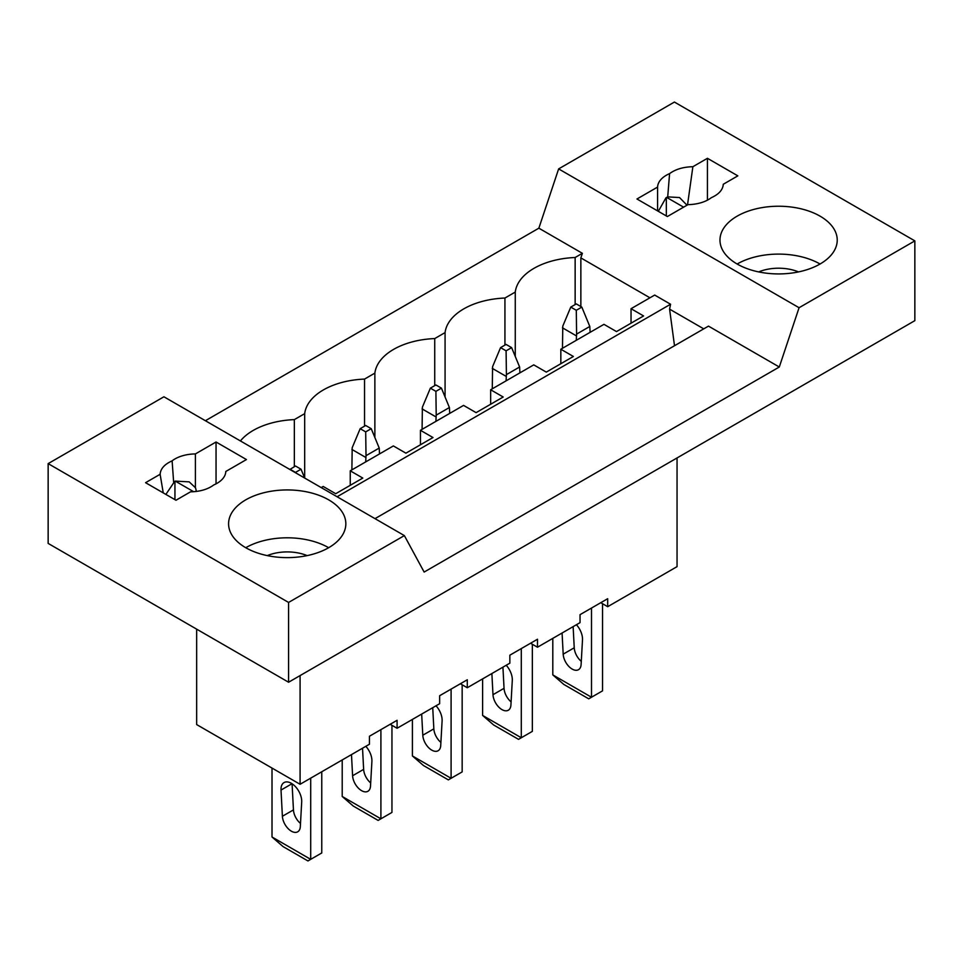 <?xml version="1.0" encoding="UTF-8"?>
<svg xmlns="http://www.w3.org/2000/svg" width="963" height="963" viewBox="0 0 963 963"><rect width="100%" height="100%" fill="white"/><g stroke="black" fill="none" stroke-linecap="round" stroke-linejoin="round"><path stroke-width="1.44" d="M288.587 682.225L914.85 320.655L914.85 240.882L799.073 307.727L779.296 367.011L424.141 572.058L404.364 535.597L288.587 602.441L288.587 682.225L48.15 543.409L48.15 463.624L163.927 396.78L404.364 535.597M779.296 367.011L708.479 326.12L375.004 518.648M240.425 440.946A64.485 37.232 180 0 1 294.341 419.615L304.681 413.657A64.485 37.232 180 0 1 364.544 379.085L374.872 373.126A64.485 37.232 180 0 1 434.734 338.567L445.075 332.596A64.485 37.232 180 0 1 504.937 298.036L515.265 292.066L515.265 356.479M504.937 298.036L504.937 345.103M600.768 602.694L607.677 606.69L607.677 598.709L580.039 614.659L580.039 622.64L537.486 647.22L537.486 639.239L509.848 655.189L509.848 663.17L467.284 687.738L467.284 679.77L453.465 687.738L439.646 695.719L439.646 703.7L397.081 728.269L397.081 720.3L369.443 736.25L369.443 744.23L300.083 784.279L300.083 675.593M677.049 457.955L677.049 566.641L607.677 606.69M205.384 420.723L538.859 228.183L558.636 168.898L674.413 102.054L914.85 240.882M674.509 345.729L669.586 309.135L670.573 304.236L654.684 295.063L631.042 308.702L643.585 315.948L616.501 331.585L603.957 324.338L560.839 349.232L573.382 356.479L546.298 372.115L533.755 364.869L490.649 389.762L503.192 397.009L476.107 412.646L463.564 405.399L420.446 430.292L432.989 437.539L405.905 453.176L393.361 445.929L350.255 470.823L362.798 478.069L335.714 493.706L323.171 486.459L321.209 487.591M631.042 308.702L631.042 323.195M670.573 304.236L337.098 496.764M350.255 470.823L350.255 485.304M420.446 430.292L420.446 444.774M490.649 389.762L490.649 404.243M560.839 349.232L560.839 363.725M515.265 292.066A64.485 37.232 180 0 1 575.14 257.506L582.386 253.317L580.858 257.903L580.858 306.535M575.14 257.506L575.14 304.573M582.386 253.317L538.859 228.183M196.657 629.152L196.657 724.573L300.083 784.279M294.341 466.694L294.341 419.615M304.681 413.657L304.681 478.045L301.034 469.21L295.497 466.02L289.863 469.487M530.577 643.224L537.486 647.22M445.075 397.009L445.075 332.596M434.734 338.567L434.734 385.633M460.374 683.754L467.284 687.738M374.872 437.527L374.872 373.126M364.544 379.085L364.544 426.164M390.171 724.284L397.081 728.269M686.992 205.203L679.529 197.547L667.708 196.885L669.586 173.629C675.508 169.247 683.273 166.948 692.879 166.707L707.432 158.305L737.839 175.856L723.285 184.258L723.189 185.293M722.996 186.328L723.285 184.258C722.876 189.807 718.88 194.285 711.296 197.704A29.805 17.202 0 0 1 688.003 204.625L667.359 216.543L636.964 198.992L657.597 187.075A29.805 17.202 0 0 1 669.586 173.629M799.073 307.727L558.636 168.898M820.055 216.145A58.623 33.849 0 0 0 756.16 208.815A58.623 33.849 0 0 0 719.975 240.076A58.623 33.849 0 0 0 737.14 264.018A58.623 33.849 0 0 0 801.035 271.349A58.623 33.849 0 0 0 837.232 240.076A58.623 33.849 0 0 0 820.055 216.145M707.432 158.305L707.432 200.16M703.736 328.852L669.586 309.135M649.941 297.796L580.858 257.903M657.597 210.909L657.597 187.075M658.319 211.33L665.975 197.8A29.805 17.202 0 0 1 666.673 197.403L683.598 207.165M667.708 196.885L666.673 197.403M692.879 166.707L687.522 204.902M820.055 264.018A58.623 33.849 0 0 0 737.14 264.018M666.324 197.596L666.324 215.941M798.544 271.915A34.199 19.741 0 0 0 758.651 271.915M190.518 491.84C200.135 491.612 207.9 489.3 213.81 484.919A29.805 17.202 180 0 0 225.799 471.473L246.444 459.556L216.049 442.005L195.405 453.922A29.805 17.202 180 0 0 172.112 460.844C164.529 464.262 160.532 468.74 160.123 474.29L145.569 482.692L175.976 500.242L190.518 491.84M48.15 463.624L288.587 602.441M328.672 499.845A58.623 33.849 180 0 1 345.837 523.776A58.623 33.849 180 0 1 309.653 555.049A58.623 33.849 180 0 1 245.758 547.718A58.623 33.849 180 0 1 228.58 523.776A58.623 33.849 180 0 1 264.777 492.514A58.623 33.849 180 0 1 328.672 499.845M216.049 442.005L216.049 483.859M196.271 491.455A21.499 12.411 120 0 0 195.405 487.699L195.405 453.922M165.877 494.416L174.592 481.5A29.805 17.202 180 0 1 175.278 481.103L189.181 481.861L195.405 487.699M173.641 482.126L172.112 460.844M160.123 474.29L163.241 492.887M245.758 547.718A58.623 33.849 180 0 1 328.672 547.718M174.941 481.295L174.941 499.653M267.269 555.615A34.199 19.741 180 0 1 307.149 555.615M552.798 674.894L563.861 684.464L588.73 698.825L591.499 697.236L552.798 674.894L552.798 638.373M602.549 603.729L602.549 690.844L591.499 697.236L591.499 608.05M562.079 633.016L563.186 654.166A12.7 7.331 -120 0 0 568.977 666.565A12.7 7.331 -120 0 0 578.498 669.694A12.7 7.331 -120 0 0 581.11 664.518L582.495 639.877A14.662 8.462 -120 0 0 576.428 624.734M590.114 332.331L589.801 326.469L576.596 334.101L576.295 310.291L570.77 307.101L562.789 326.12L562.476 348.293M573.129 626.636L574.237 647.786A12.7 7.331 -120 0 0 581.291 661.34M576.295 340.312L576.596 334.101M589.801 326.469L581.821 307.101L576.295 303.911L570.77 307.101M576.295 335.81L562.476 327.829M581.821 307.101L576.295 310.291M482.607 715.425L493.658 724.995L518.539 739.355L521.296 737.754L482.607 715.425L482.607 678.903M532.346 644.259L532.346 731.374L521.296 737.754L521.296 648.581M491.876 673.546L492.984 694.696A12.7 7.331 -120 0 0 498.774 707.095A12.7 7.331 -120 0 0 508.308 710.225A12.7 7.331 -120 0 0 510.92 705.048L512.292 680.408A14.662 8.462 -120 0 0 506.225 665.264M519.912 372.862L519.611 366.999L506.406 374.631L506.093 350.821L500.567 347.631L492.587 366.65L492.274 388.823M502.927 667.166L504.046 688.316A12.7 7.331 -120 0 0 511.088 701.871M506.093 380.842L506.406 374.631M519.611 366.999L511.63 347.631L506.093 344.429L500.567 347.631M506.093 376.34L492.274 368.36M511.63 347.631L506.093 350.821M412.405 755.943L423.467 765.525L448.337 779.886L451.093 778.285L412.405 755.943L412.405 719.421M462.156 684.777L462.156 771.905L451.093 778.285L451.093 689.111M421.674 714.077L422.793 735.226A12.7 7.331 -120 0 0 428.571 747.613A12.7 7.331 -120 0 0 438.105 750.755A12.7 7.331 -120 0 0 440.717 745.579L442.101 720.938A14.662 8.462 -120 0 0 436.034 705.783M449.721 413.392L449.408 407.53L436.203 415.149L435.902 391.351L430.377 388.149L422.384 407.18L422.083 429.354M432.736 707.697L433.844 728.847A12.7 7.331 -120 0 0 440.898 742.401M435.902 421.373L436.203 415.149M449.408 407.53L441.427 388.149L435.902 384.959L430.377 388.149M435.902 416.871L422.083 408.89M441.427 388.149L435.902 391.351M342.214 796.473L353.265 806.055L378.134 820.416L380.903 818.815L342.214 796.473L342.214 759.951M391.953 725.308L391.953 812.435L380.903 818.815L380.903 729.641M351.483 754.607L352.59 775.757A12.7 7.331 -120 0 0 358.38 788.143A12.7 7.331 -120 0 0 367.902 791.285A12.7 7.331 -120 0 0 370.514 786.097L371.899 761.468A14.662 8.462 -120 0 0 365.832 746.313M379.518 453.922L379.217 448.06L366.012 455.68L365.699 431.869L360.174 428.679L352.193 447.711L351.88 469.884M362.533 748.227L363.641 769.365A12.7 7.331 -120 0 0 370.695 782.931M365.699 461.903L366.012 455.68M379.217 448.06L371.224 428.679L365.699 425.49L360.174 428.679M365.699 457.401L351.88 449.42M371.224 428.679L365.699 431.869M272.011 837.003L283.062 846.585L307.943 860.946L310.7 859.345L272.011 837.003L272.011 768.077M321.762 771.76L321.762 852.965L310.7 859.345L310.7 778.14M281.015 790.057L282.388 816.275A12.7 7.331 -120 0 0 288.178 828.674A12.7 7.331 -120 0 0 297.711 831.803A12.7 7.331 -120 0 0 300.324 826.627L301.696 801.998A14.662 8.462 -120 0 0 295.617 786.831A14.662 8.462 -120 0 0 284.025 782.582A14.662 8.462 -120 0 0 281.015 790.057L292.006 783.713M292.078 783.75L293.45 809.895A12.7 7.331 -120 0 0 300.504 823.449M301.034 469.21L295.497 472.4L289.971 469.21M193.659 491.708L175.278 481.103M574.237 647.786L563.186 654.166M504.046 688.316L492.984 694.696M433.844 728.847L422.793 735.226M363.641 769.365L352.59 775.757M293.45 809.895L282.388 816.275"/></g></svg>
